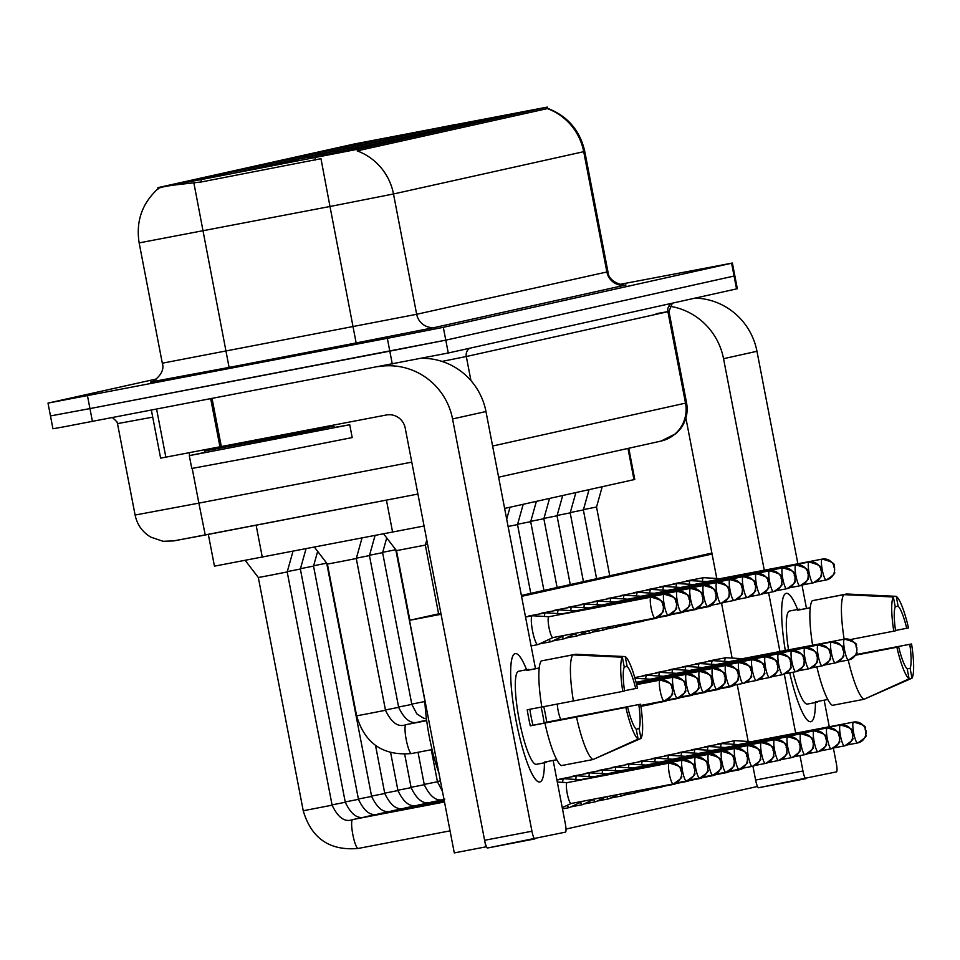 <?xml version="1.0" encoding="UTF-8"?>
<svg xmlns="http://www.w3.org/2000/svg" width="960" height="960" viewBox="0 0 960 960"><rect width="100%" height="100%" fill="white"/><g stroke="black" fill="none" stroke-linecap="round" stroke-linejoin="round"><path stroke-width="1.44" d="M458.04 125.856L427.764 131.82L458.04 125.856M471.204 122.928L440.928 128.892L471.204 122.928M484.368 120L454.092 125.964L484.368 120M444.864 128.784L414.588 134.748L444.864 128.784M431.7 131.712L401.424 137.676L431.7 131.712M497.532 117.072L467.256 123.048L497.532 117.072M418.536 134.64L388.26 140.604L418.536 134.64M405.36 137.568L375.096 143.532L405.36 137.568M392.196 140.496L361.92 146.46L392.196 140.496M379.032 143.424L348.756 149.388L379.032 143.424M365.868 146.352L335.592 152.316L365.868 146.352M352.692 149.28L322.428 155.244L352.692 149.28M339.528 152.208L309.252 158.172L339.528 152.208M510.708 114.144L480.432 120.12L510.708 114.144M362.628 145.152L332.352 151.116L362.628 145.152M402.12 136.368L371.844 142.332L402.12 136.368M415.296 133.44L385.02 139.404L415.296 133.44M428.46 130.512L398.184 136.476L428.46 130.512M388.956 139.296L358.68 145.26L388.956 139.296M375.792 142.224L345.516 148.188L375.792 142.224M441.624 127.584L411.348 133.548L441.624 127.584M349.452 148.08L319.176 154.044L349.452 148.08M336.288 150.996L306.012 156.972L336.288 150.996M323.124 153.924L292.848 159.9L323.124 153.924M309.948 156.852L279.684 162.828L309.948 156.852M296.784 159.78L266.508 165.756L296.784 159.78M283.62 162.708L253.344 168.684L283.62 162.708M270.456 165.636L240.18 171.612L270.456 165.636M454.788 124.656L424.524 130.62L454.788 124.656M293.544 158.58L263.268 164.556L293.544 158.58M306.708 155.652L276.432 161.628L306.708 155.652M333.048 149.796L302.772 155.772L333.048 149.796M346.212 146.868L315.936 152.844L346.212 146.868M359.376 143.952L329.112 149.916L359.376 143.952M372.552 141.024L342.276 146.988L372.552 141.024M319.884 152.724L289.608 158.7L319.884 152.724M280.38 161.508L250.104 167.484L280.38 161.508M267.216 164.436L236.94 170.4L267.216 164.436M254.04 167.364L223.764 173.328L254.04 167.364M240.876 170.292L210.6 176.256L240.876 170.292M227.712 173.22L197.436 179.184L227.712 173.22M214.536 176.148L184.272 182.112L214.536 176.148M201.372 179.076L171.096 185.04L201.372 179.076M385.716 138.096L355.44 144.06L385.716 138.096M424.08 525.996L214.452 566.16L208.332 534.396M200.94 179.616L158.592 187.5L354.432 143.964L547.272 107.088L357.84 149.22L200.94 179.616L201.396 181.944L187.452 183.552C168.144 185.544 158.376 187.356 158.16 188.964M628.764 448.248L634.776 479.46L504.624 508.428M240.864 366.264L331.692 348.36L205.344 372.372L177.684 378.024L240.864 366.264L331.692 348.36L205.344 372.372L177.684 378.024L240.864 366.264M51.252 415.74L50.472 415.932L52.944 428.772L64.128 426.78L448.26 352.992L736.548 288.9L734.076 276.06L734.856 275.868L445.788 340.152L734.076 276.06L731.604 263.232L732.384 263.04L619.68 284.412M392.28 363.984L389.808 351.144L445.788 340.152L89.952 408.588L389.808 351.144L387.336 338.316L443.316 327.324L731.604 263.232M50.472 415.932L89.952 408.588L50.472 415.932L48 403.104L387.336 338.316M547.356 108.216C567.516 115.968 579.972 130.368 584.76 151.416L583.716 151.68A57.18 56.244 77.5 0 0 547.392 108.588L357.18 150.876A57.18 56.244 -102.5 0 1 393.492 193.98L329.988 206.496L320.976 158.688L201.396 181.944M156.624 378.936L48 403.104M736.548 288.9L737.328 288.696L732.384 263.04M751.488 741.66L735.012 740.664A14.7 2.652 79.2 0 0 734.892 740.676A14.7 2.652 79.2 0 0 734.88 740.676A14.7 2.652 79.2 0 0 733.86 744.312M739.632 769.176A14.7 2.652 79.2 0 0 740.424 769.56A14.7 2.652 79.2 0 0 740.436 769.548A14.7 2.652 79.2 0 0 740.544 769.512L743.796 767.988M847.128 744.96L857.544 742.956A10.62 1.92 79.2 0 0 857.556 742.956A10.62 10.44 77.5 0 0 857.844 742.896C864.528 738.468 867.18 735.912 865.812 735.24L865.968 730.536C862.512 729.12 872.64 727.032 853.548 722.1A10.62 1.92 79.2 0 0 853.536 722.1A10.62 1.92 79.2 0 0 853.548 722.1A10.62 1.92 79.2 0 0 853.668 732.924A10.62 1.92 79.2 0 0 857.544 742.956L857.844 742.896A10.62 10.44 77.5 0 0 865.8 730.56A10.62 10.44 -102.5 0 0 853.536 722.1L751.44 741.66A10.62 1.92 79.2 0 0 751.44 741.66A10.62 1.92 79.2 0 0 751.428 741.66A10.62 1.92 79.2 0 0 751.008 742.152M742.368 658.704L725.904 657.708A14.7 2.652 79.2 0 0 725.784 657.72A14.7 2.652 79.2 0 0 725.772 657.72A14.7 2.652 79.2 0 0 724.752 661.356M730.524 686.22A14.7 2.652 79.2 0 0 731.316 686.604A14.7 2.652 79.2 0 0 731.424 686.556L734.688 685.032M838.02 662.004L848.436 660A10.62 10.44 77.5 0 0 848.736 659.94C855.42 655.512 858.072 652.956 856.704 652.284L856.86 647.58C853.404 646.164 863.532 644.076 844.44 639.144A10.62 1.92 79.2 0 0 844.428 639.144A10.62 1.92 79.2 0 0 844.44 639.144A10.62 1.92 79.2 0 0 844.56 649.968A10.62 1.92 79.2 0 0 848.436 660L848.736 659.94A10.62 10.44 77.5 0 0 856.692 647.616A10.62 10.44 -102.5 0 0 844.428 639.144L742.332 658.704A10.62 1.92 79.2 0 0 742.332 658.704A10.62 1.92 79.2 0 0 742.32 658.704A10.62 1.92 79.2 0 0 741.9 659.196M731.316 686.604A14.7 2.652 79.2 0 0 731.328 686.592L719.664 688.836M720.096 578.676L703.632 577.68A14.7 2.652 79.2 0 0 703.5 577.692A14.7 2.652 79.2 0 0 703.488 577.692A14.7 2.652 79.2 0 0 702.48 581.328M708.252 606.192A14.7 2.652 79.2 0 0 709.032 606.576A14.7 2.652 79.2 0 0 709.056 606.564A14.7 2.652 79.2 0 0 709.152 606.528L712.416 605.004M822.144 559.116A10.62 1.92 79.2 0 0 822.276 569.94A10.62 1.92 79.2 0 0 826.152 579.972L826.464 579.912A10.62 10.44 77.5 0 0 834.42 567.576A10.62 10.44 -102.5 0 0 822.144 559.116A10.62 1.92 79.2 0 1 822.156 559.116A10.62 1.92 79.2 0 0 822.156 559.116L720.048 578.676A10.62 1.92 79.2 0 0 720.048 578.676L720.048 578.676A10.62 1.92 79.2 0 0 719.616 579.168M602.22 486.72L596.532 507.024L583.452 509.616M833.964 747.888L844.368 745.884A10.62 1.92 79.2 0 0 844.38 745.884A10.62 10.44 77.5 0 0 844.68 745.824C851.364 741.396 854.016 738.84 852.648 738.168L852.804 733.464C849.348 732.036 859.476 729.96 840.372 725.028L840.372 725.028A10.62 1.92 79.2 0 0 840.372 725.028A10.62 1.92 79.2 0 0 840.492 735.852A10.62 1.92 79.2 0 0 844.368 745.884L844.68 745.824A10.62 10.44 77.5 0 0 852.636 733.488A10.62 10.44 -102.5 0 0 840.372 725.028L738.276 744.588A10.62 1.92 79.2 0 0 738.276 744.588L721.848 743.592A14.7 2.652 79.2 0 0 721.728 743.604A14.7 2.652 79.2 0 0 721.704 743.604A14.7 2.652 79.2 0 0 720.696 747.24M726.468 772.104A14.7 2.652 79.2 0 0 727.26 772.488A14.7 2.652 79.2 0 0 727.368 772.44L730.632 770.916M727.26 772.488A14.7 2.652 79.2 0 0 727.272 772.476L715.608 774.72M725.148 747.504L708.672 746.52A14.7 2.652 79.2 0 0 708.552 746.532A14.7 2.652 79.2 0 0 708.54 746.532A14.7 2.652 79.2 0 0 707.532 750.168M713.304 775.032A14.7 2.652 79.2 0 0 714.084 775.416A14.7 2.652 79.2 0 0 714.096 775.404A14.7 2.652 79.2 0 0 714.204 775.368L717.468 773.844M820.788 750.816L831.204 748.812A10.62 1.92 79.2 0 0 831.216 748.812A10.62 10.44 77.5 0 0 831.516 748.752C838.188 744.312 840.852 741.768 839.472 741.084L839.64 736.392C836.172 734.964 846.312 732.888 827.208 727.956A10.62 1.92 79.2 0 0 827.196 727.956A10.62 1.92 79.2 0 0 827.208 727.956A10.62 1.92 79.2 0 0 827.328 738.78A10.62 1.92 79.2 0 0 831.204 748.812L831.516 748.752A10.62 10.44 77.5 0 0 839.46 736.416A10.62 10.44 -102.5 0 0 827.196 727.956L725.1 747.516A10.62 1.92 79.2 0 0 725.1 747.516L725.1 747.516A10.62 1.92 79.2 0 0 724.668 748.008M814.056 730.884A10.62 1.92 79.2 0 0 814.044 730.884A10.62 1.92 79.2 0 0 814.164 741.696A10.62 1.92 79.2 0 0 818.04 751.74L818.34 751.68A10.62 10.44 77.5 0 0 826.296 739.344A10.62 10.44 -102.5 0 0 814.032 730.884L711.936 750.444A10.62 1.92 79.2 0 0 711.936 750.444L695.508 749.448A14.7 2.652 79.2 0 0 695.388 749.46A14.7 2.652 79.2 0 0 695.376 749.46A14.7 2.652 79.2 0 0 694.356 753.096M700.128 777.96A14.7 2.652 79.2 0 0 700.92 778.332A14.7 2.652 79.2 0 0 701.04 778.296L704.292 776.772M700.92 778.332A14.7 2.652 79.2 0 0 700.932 778.332L689.268 780.564M698.808 753.36L682.344 752.376A14.7 2.652 79.2 0 0 682.224 752.388A14.7 2.652 79.2 0 0 682.212 752.388A14.7 2.652 79.2 0 0 681.192 756.024M686.964 780.888A14.7 2.652 79.2 0 0 687.756 781.26A14.7 2.652 79.2 0 0 687.876 781.224L691.128 779.7M794.46 756.66L804.876 754.668A10.62 10.44 77.5 0 0 805.176 754.608C811.86 750.168 814.512 747.624 813.144 746.94L813.3 742.248C809.844 740.82 819.972 738.744 800.88 733.812A10.62 1.92 79.2 0 0 800.868 733.812A10.62 1.92 79.2 0 0 800.88 733.812A10.62 1.92 79.2 0 0 801 744.624A10.62 1.92 79.2 0 0 804.876 754.668L805.176 754.608A10.62 10.44 77.5 0 0 813.132 742.272A10.62 10.44 -102.5 0 0 800.868 733.812L698.772 753.372A10.62 1.92 79.2 0 0 698.772 753.372A10.62 1.92 79.2 0 0 698.76 753.372A10.62 1.92 79.2 0 0 698.34 753.864M687.756 781.26A14.7 2.652 79.2 0 0 687.768 781.26L676.104 783.492M831.276 642.072A10.62 1.92 79.2 0 0 831.264 642.072A10.62 1.92 79.2 0 0 831.384 652.896A10.62 1.92 79.2 0 0 835.26 662.928L835.572 662.868A10.62 10.44 77.5 0 0 843.528 650.532A10.62 10.44 -102.5 0 0 831.264 642.072L729.168 661.632A10.62 1.92 79.2 0 0 729.156 661.632L712.74 660.636A14.7 2.652 79.2 0 0 712.608 660.648A14.7 2.652 79.2 0 0 712.596 660.648A14.7 2.652 79.2 0 0 711.588 664.284M717.36 689.148A14.7 2.652 79.2 0 0 718.14 689.532A14.7 2.652 79.2 0 0 718.26 689.484L721.524 687.96M718.14 689.532A14.7 2.652 79.2 0 0 718.164 689.52L706.5 691.764M716.04 664.548L699.564 663.564A14.7 2.652 79.2 0 0 699.444 663.576A14.7 2.652 79.2 0 0 699.432 663.576A14.7 2.652 79.2 0 0 698.424 667.212M704.196 692.076A14.7 2.652 79.2 0 0 704.976 692.46A14.7 2.652 79.2 0 0 705.096 692.412L708.36 690.888M811.68 667.86L822.096 665.856A10.62 1.92 79.2 0 0 822.108 665.856A10.62 10.44 77.5 0 0 822.408 665.796C829.08 661.356 831.732 658.812 830.364 658.128L830.532 653.436C827.064 652.008 837.204 649.932 818.1 645A10.62 1.92 79.2 0 0 818.088 645A10.62 1.92 79.2 0 0 818.1 645A10.62 1.92 79.2 0 0 818.22 655.824A10.62 1.92 79.2 0 0 822.096 665.856L822.408 665.796A10.62 10.44 77.5 0 0 830.352 653.46A10.62 10.44 -102.5 0 0 818.088 645L715.992 664.56A10.62 1.92 79.2 0 0 715.992 664.56A10.62 1.92 79.2 0 0 715.98 664.56A10.62 1.92 79.2 0 0 715.56 665.052M704.976 692.46A14.7 2.652 79.2 0 0 704.988 692.448L693.336 694.68M702.876 667.476L686.4 666.492A14.7 2.652 79.2 0 0 686.28 666.504A14.7 2.652 79.2 0 0 686.268 666.504A14.7 2.652 79.2 0 0 685.248 670.14M691.02 695.004A14.7 2.652 79.2 0 0 691.812 695.376A14.7 2.652 79.2 0 0 691.932 695.34L695.184 693.816M804.924 647.928A10.62 1.92 79.2 0 0 805.056 658.74A10.62 1.92 79.2 0 0 808.932 668.784L809.232 668.724A10.62 10.44 77.5 0 0 817.188 656.388A10.62 10.44 -102.5 0 0 804.924 647.928A10.62 1.92 79.2 0 1 804.936 647.928A10.62 1.92 79.2 0 0 804.936 647.928L702.828 667.488A10.62 1.92 79.2 0 0 702.828 667.488A10.62 1.92 79.2 0 0 702.816 667.488A10.62 1.92 79.2 0 0 702.396 667.98M691.812 695.376A14.7 2.652 79.2 0 0 691.824 695.376L680.16 697.608M802.572 584.904L812.988 582.9A10.62 1.92 79.2 0 0 813 582.9A10.62 10.44 77.5 0 0 813.3 582.84C819.972 578.4 822.624 575.856 821.256 575.184L821.424 570.48C817.956 569.052 828.084 566.976 808.992 562.044A10.62 1.92 79.2 0 0 808.98 562.044A10.62 1.92 79.2 0 0 808.992 562.044A10.62 1.92 79.2 0 0 809.112 572.868A10.62 1.92 79.2 0 0 812.988 582.9L813.288 582.84A10.62 10.44 77.5 0 0 821.244 570.504A10.62 10.44 -102.5 0 0 808.98 562.044L706.884 581.604A10.62 1.92 79.2 0 0 706.872 581.604A10.62 1.92 79.2 0 1 706.896 581.604L690.456 580.608A14.7 2.652 79.2 0 0 690.336 580.62A14.7 2.652 79.2 0 0 690.324 580.62A14.7 2.652 79.2 0 0 689.304 584.256M695.076 609.12A14.7 2.652 79.2 0 0 695.868 609.504A14.7 2.652 79.2 0 0 695.988 609.456L699.24 607.932M589.056 489.648L583.356 509.94L570.288 512.544M695.868 609.504A14.7 2.652 79.2 0 0 695.88 609.492L684.216 611.724M204.552 452.448L189.312 455.64L191.772 468.468L257.592 456.228L352.2 437.58L349.728 424.752L334.392 427.452M189.312 455.64L349.728 424.752M209.508 371.976L262.932 361.368L207.396 372.3M237.108 366.816L214.368 370.836M539.868 781.956A65.352 11.796 -100.8 0 1 535.488 779.34A65.352 11.796 -100.8 0 1 515.928 720A65.352 11.796 -100.8 0 1 512.172 657.636A65.352 11.796 -100.8 0 1 515.16 653.616A65.352 11.796 -100.8 0 1 526.584 669.72A65.352 11.796 -100.8 0 0 515.22 653.604A65.352 11.796 -100.8 0 0 515.16 653.616A65.352 11.796 -100.8 0 0 515.964 720.18A65.352 11.796 -100.8 0 0 539.808 781.968A65.352 11.796 -100.8 0 0 539.868 781.956A65.352 11.796 -100.8 0 0 544.404 762.78A65.352 11.796 -100.8 0 1 539.868 781.956M378.528 366.612A65.352 64.272 77.5 0 1 452.556 418.956L531.936 831.228A8.172 1.476 79.2 0 0 534.924 838.92L487.584 847.992A8.172 1.476 -100.8 0 1 487.572 847.992A8.172 1.476 -100.8 0 1 484.596 840.288L405.204 428.016A16.332 16.068 -102.5 0 0 386.34 414.996L160.752 458.124M421.536 358.32A65.352 64.272 77.5 0 1 485.964 411.528L535.488 668.7M553.152 760.428L565.344 823.8A8.172 1.476 79.2 0 1 565.452 832.14L487.572 847.992M810.876 721.704A65.352 11.796 -100.8 0 1 806.496 719.088A65.352 11.796 -100.8 0 1 789.708 672.876A65.352 11.796 -100.8 0 0 810.816 721.716A65.352 11.796 -100.8 0 0 810.876 721.704A65.352 11.796 -100.8 0 0 815.412 702.54A65.352 11.796 -100.8 0 1 810.876 721.704M785.28 650.472A65.352 11.796 -100.8 0 1 783.18 597.384A65.352 11.796 -100.8 0 1 786.168 593.364A65.352 11.796 -100.8 0 1 797.592 609.48A65.352 11.796 -100.8 0 0 786.228 593.352A65.352 11.796 -100.8 0 0 786.168 593.364A65.352 11.796 -100.8 0 0 785.28 650.472M669.672 306.24A65.352 64.272 77.5 0 1 723.552 358.704L764.28 570.204M695.184 298.092A65.352 64.272 77.5 0 1 756.96 351.276L797.88 563.772M768.6 592.62L779.94 651.504M784.308 674.16L795.672 733.188M799.992 755.604L802.944 770.976A8.172 1.476 79.2 0 0 805.92 778.68A8.172 1.476 79.2 0 0 805.932 778.668L758.592 787.74A8.172 1.476 -100.8 0 1 758.58 787.74A8.172 1.476 -100.8 0 1 755.604 780.048L752.94 766.212M833.388 748.152L836.352 763.548A8.172 1.476 79.2 0 1 836.46 771.888L758.58 787.74M802.008 585.168L806.484 608.448M824.148 700.188L829.272 726.756M748.176 741.456L737.22 684.552M732.12 658.08L721.548 603.228M716.784 578.472L685.896 418.056M527.928 616.584A14.7 2.652 -100.8 0 1 528.444 616.092A14.7 2.652 -100.8 0 1 528.456 616.08L545.496 612.816A14.7 2.652 79.2 0 0 545.484 612.816A14.7 2.652 79.2 0 0 544.464 616.464M541.092 613.668A14.7 2.652 -100.8 0 1 541.608 613.164A14.7 2.652 -100.8 0 1 541.62 613.152L558.66 609.888A14.7 2.652 79.2 0 0 558.648 609.888A14.7 2.652 79.2 0 0 557.64 613.536M554.256 610.74A14.7 2.652 -100.8 0 1 554.772 610.236A14.7 2.652 -100.8 0 1 554.784 610.224L571.836 606.96A14.7 2.652 79.2 0 0 571.812 606.972A14.7 2.652 79.2 0 0 570.804 610.608M567.432 607.812A14.7 2.652 -100.8 0 1 567.936 607.308A14.7 2.652 -100.8 0 1 567.96 607.296L585 604.032A14.7 2.652 79.2 0 0 584.988 604.044A14.7 2.652 79.2 0 0 583.968 607.68M580.596 604.884A14.7 2.652 -100.8 0 1 581.112 604.38A14.7 2.652 -100.8 0 1 581.124 604.38L598.164 601.104A14.7 2.652 79.2 0 0 598.152 601.116A14.7 2.652 79.2 0 0 597.144 604.752M593.76 601.956A14.7 2.652 -100.8 0 1 594.276 601.452A14.7 2.652 -100.8 0 1 594.288 601.452L611.328 598.176A14.7 2.652 79.2 0 0 611.316 598.188A14.7 2.652 79.2 0 0 610.308 601.824M606.924 599.028A14.7 2.652 -100.8 0 1 607.44 598.524A14.7 2.652 -100.8 0 1 607.452 598.524L624.504 595.26A14.7 2.652 79.2 0 0 624.492 595.26A14.7 2.652 79.2 0 0 623.472 598.896M620.1 596.1A14.7 2.652 -100.8 0 1 620.604 595.596A14.7 2.652 -100.8 0 1 620.628 595.596L637.668 592.332A14.7 2.652 79.2 0 0 637.656 592.332A14.7 2.652 79.2 0 0 636.636 595.968M642.372 676.128A14.7 2.652 -100.8 0 1 642.888 675.624A14.7 2.652 -100.8 0 1 642.9 675.624L659.94 672.36A14.7 2.652 79.2 0 0 659.928 672.36A14.7 2.652 79.2 0 0 658.92 675.996M559.308 779.568A14.7 2.652 -100.8 0 1 559.824 779.076A14.7 2.652 -100.8 0 1 559.836 779.064L576.888 775.8A14.7 2.652 79.2 0 0 576.864 775.8A14.7 2.652 79.2 0 0 575.856 779.448M572.484 776.652A14.7 2.652 -100.8 0 1 572.988 776.148A14.7 2.652 -100.8 0 1 573.012 776.136L590.052 772.872A14.7 2.652 79.2 0 0 590.04 772.884A14.7 2.652 79.2 0 0 589.02 776.52M585.648 773.724A14.7 2.652 -100.8 0 1 586.164 773.22A14.7 2.652 -100.8 0 1 586.176 773.208L603.216 769.944A14.7 2.652 79.2 0 0 603.204 769.956A14.7 2.652 79.2 0 0 602.196 773.592M598.812 770.796A14.7 2.652 -100.8 0 1 599.328 770.292A14.7 2.652 -100.8 0 1 599.34 770.28L616.38 767.016A14.7 2.652 79.2 0 0 616.368 767.028A14.7 2.652 79.2 0 0 615.36 770.664M611.976 767.868A14.7 2.652 -100.8 0 1 612.492 767.364A14.7 2.652 -100.8 0 1 612.504 767.364L629.556 764.088A14.7 2.652 79.2 0 0 629.532 764.1A14.7 2.652 79.2 0 0 628.524 767.736M625.152 764.94A14.7 2.652 -100.8 0 1 625.656 764.436A14.7 2.652 -100.8 0 1 625.68 764.436L642.72 761.16A14.7 2.652 79.2 0 0 642.708 761.172A14.7 2.652 79.2 0 0 641.688 764.808M638.316 762.012A14.7 2.652 -100.8 0 1 638.832 761.508A14.7 2.652 -100.8 0 1 638.844 761.508L655.884 758.244A14.7 2.652 79.2 0 0 655.872 758.244A14.7 2.652 79.2 0 0 654.864 761.88M633.264 593.172A14.7 2.652 -100.8 0 1 633.78 592.668A14.7 2.652 -100.8 0 1 633.792 592.668L650.832 589.404A14.7 2.652 79.2 0 0 650.82 589.404A14.7 2.652 79.2 0 0 649.812 593.04M646.428 590.244A14.7 2.652 -100.8 0 1 646.944 589.74A14.7 2.652 -100.8 0 1 646.956 589.74L664.008 586.476A14.7 2.652 79.2 0 0 663.984 586.476A14.7 2.652 79.2 0 0 662.976 590.112M659.604 587.316A14.7 2.652 -100.8 0 1 660.108 586.812A14.7 2.652 -100.8 0 1 660.12 586.812L677.172 583.548A14.7 2.652 79.2 0 0 677.16 583.548A14.7 2.652 79.2 0 0 676.14 587.184M672.768 584.388A14.7 2.652 -100.8 0 1 673.284 583.884A14.7 2.652 -100.8 0 1 673.296 583.884L690.336 580.62M685.932 581.46A14.7 2.652 -100.8 0 1 686.448 580.956A14.7 2.652 -100.8 0 1 686.46 580.956L703.5 577.692M655.536 673.2A14.7 2.652 -100.8 0 1 656.052 672.696A14.7 2.652 -100.8 0 1 656.064 672.696L673.116 669.432A14.7 2.652 79.2 0 0 673.092 669.432A14.7 2.652 79.2 0 0 672.084 673.068M668.712 670.272A14.7 2.652 -100.8 0 1 669.216 669.768A14.7 2.652 -100.8 0 1 669.24 669.768L686.28 666.504M681.876 667.344A14.7 2.652 -100.8 0 1 682.392 666.84A14.7 2.652 -100.8 0 1 682.404 666.84L699.444 663.576M695.04 664.416A14.7 2.652 -100.8 0 1 695.556 663.912A14.7 2.652 -100.8 0 1 695.568 663.912L712.608 660.648M651.48 759.084A14.7 2.652 -100.8 0 1 651.996 758.58A14.7 2.652 -100.8 0 1 652.008 758.58L669.048 755.316A14.7 2.652 79.2 0 0 669.036 755.316A14.7 2.652 79.2 0 0 668.028 758.952M664.644 756.156A14.7 2.652 -100.8 0 1 665.16 755.652A14.7 2.652 -100.8 0 1 665.172 755.652L682.224 752.388M677.82 753.228A14.7 2.652 -100.8 0 1 678.336 752.724A14.7 2.652 -100.8 0 1 678.348 752.724L695.388 749.46M690.984 750.3A14.7 2.652 -100.8 0 1 691.5 749.796A14.7 2.652 -100.8 0 1 691.512 749.796L708.552 746.532M704.148 747.372A14.7 2.652 -100.8 0 1 704.664 746.868A14.7 2.652 -100.8 0 1 704.676 746.868L721.728 743.604M708.204 661.488A14.7 2.652 -100.8 0 1 708.72 660.984A14.7 2.652 -100.8 0 1 708.732 660.984L725.784 657.72M717.324 744.444A14.7 2.652 -100.8 0 1 717.828 743.94A14.7 2.652 -100.8 0 1 717.84 743.94L734.892 740.676M486.48 846.732L454.296 852.912L409.512 620.316L440.892 613.332M521.376 595.44L711.9 553.08M485.868 846.876L441.072 614.268L409.512 620.316M757.488 786.48L566.004 829.056M521.556 596.376L712.08 554.016M541.824 706.98L527.208 709.776A47.376 8.556 -100.8 0 0 530.304 725.82L544.92 723.06A53.916 9.732 -100.8 0 0 561.408 765.588L592.968 759.552L638.112 739.08L636.216 729.216A32.676 5.904 -100.8 0 1 627.636 707.088L532.956 725.232A32.676 5.904 79.2 0 1 529.872 709.272M573.384 700.968L624.552 691.044A32.676 5.904 -100.8 0 1 624.252 667.08L622.356 657.216L572.808 654.888L541.248 660.936A53.916 9.732 -100.8 0 0 541.824 707.016L573.384 700.968A53.916 9.732 -100.8 0 1 572.808 654.888M547.176 761.58A47.376 8.556 -100.8 0 1 545.94 762.492A47.376 8.556 -100.8 0 1 545.904 762.504A47.376 8.556 -100.8 0 1 544.368 762.12L556.788 759.732M536.472 764.304A47.376 8.556 -100.8 0 1 536.424 764.316A47.376 8.556 -100.8 0 1 519.144 719.52A47.376 8.556 -100.8 0 1 518.556 671.268A47.376 8.556 -100.8 0 1 518.604 671.256A47.376 8.556 -100.8 0 1 518.652 671.244M539.196 668.076L526.716 670.464A47.376 8.556 -100.8 0 1 528.024 669.444A47.376 8.556 -100.8 0 1 528.072 669.444A47.376 8.556 -100.8 0 1 529.596 669.828L539.208 667.98M543.78 706.644A47.376 8.556 -100.8 0 1 546.756 722.16L640.56 704.22A42.48 7.668 -100.8 0 1 640.992 738.444L639.096 728.58L636.144 729.144M624.24 666.996L627.132 666.444L625.236 656.58L575.688 654.252L544.14 660.384M593.304 759.396L640.992 738.444M622.776 691.44A42.48 7.668 -100.8 0 1 622.356 657.216M625.236 656.58A42.48 7.668 -100.8 0 1 637.476 688.176L624.504 690.72M627.132 666.444A32.676 5.904 -100.8 0 1 635.7 688.572M541.116 707.112A32.676 5.904 79.2 0 1 544.104 722.748L640.56 704.22M638.796 704.616A32.676 5.904 -100.8 0 1 639.096 728.58M438.864 772.752A55.548 10.032 -100.8 0 1 424.836 699.912M592.968 759.552A53.916 9.732 -100.8 0 1 576.48 717.012L627.636 707.088M544.92 723.06L576.48 717.012M638.112 739.08A42.48 7.668 -100.8 0 1 625.872 707.484M530.304 725.82L532.956 725.232M544.104 722.748L546.756 722.16M816.852 666.864A53.916 9.732 -100.8 0 0 832.404 705.348L863.976 699.3L909.12 678.828L907.224 668.964A32.676 5.904 -100.8 0 1 898.644 646.836L855.492 655.104M850.116 639.612L895.56 630.804A32.676 5.904 -100.8 0 1 895.26 606.84L893.352 596.976L843.816 594.648L812.256 600.696A53.916 9.732 -100.8 0 0 812.592 645.252M818.184 701.328A47.376 8.556 -100.8 0 1 816.948 702.24A47.376 8.556 -100.8 0 1 816.9 702.252A47.376 8.556 -100.8 0 1 815.376 701.868L827.784 699.492M788.52 649.86A47.376 8.556 -100.8 0 1 789.564 611.016A47.376 8.556 -100.8 0 1 789.612 611.004A47.376 8.556 -100.8 0 1 789.648 610.992M810.204 607.824L797.724 610.212A47.376 8.556 -100.8 0 1 799.032 609.204A47.376 8.556 -100.8 0 1 799.08 609.192A47.376 8.556 -100.8 0 1 800.604 609.576L810.216 607.74M895.236 606.756L898.14 606.192L896.232 596.328L846.696 594L815.148 600.132M844.152 639.204A53.916 9.732 -100.8 0 1 843.816 594.648M855.72 654.72L911.568 643.968L855.792 654.588M864.312 699.144L912 678.192L910.104 668.328L907.14 668.892M893.784 631.188A42.48 7.668 -100.8 0 1 893.352 596.976M896.232 596.328A42.48 7.668 -100.8 0 1 908.484 627.924L895.512 630.468M911.568 643.968A42.48 7.668 -100.8 0 1 912 678.192M898.14 606.192A32.676 5.904 -100.8 0 1 906.708 628.32M909.804 644.364A32.676 5.904 -100.8 0 1 910.104 668.328M807.48 704.052A47.376 8.556 -100.8 0 1 807.432 704.064A47.376 8.556 -100.8 0 1 792.984 672.24M863.976 699.3A53.916 9.732 -100.8 0 1 848.232 660.048M909.12 678.828A42.48 7.668 -100.8 0 1 896.88 647.232L898.644 646.836M855.42 655.224L896.88 647.232M689.7 670.404L673.236 669.42A14.7 2.652 79.2 0 0 673.116 669.432M677.856 697.932A14.7 2.652 79.2 0 0 678.648 698.304A14.7 2.652 79.2 0 0 678.756 698.268L682.02 696.744M678.648 698.304A14.7 2.652 79.2 0 0 678.66 698.304L666.996 700.536M693.768 584.52L677.292 583.536A14.7 2.652 79.2 0 0 677.172 583.548M681.912 612.048A14.7 2.652 79.2 0 0 682.704 612.42A14.7 2.652 79.2 0 0 682.716 612.42A14.7 2.652 79.2 0 0 682.824 612.384L686.076 610.86M789.408 587.82L799.824 585.828A10.62 1.92 79.2 0 0 799.836 585.828A10.62 10.44 77.5 0 0 800.124 585.768C806.808 581.328 809.46 578.784 808.092 578.1L808.248 573.408C804.792 571.98 814.92 569.904 795.828 564.972A10.62 1.92 79.2 0 0 795.816 564.972A10.62 1.92 79.2 0 0 795.828 564.972A10.62 1.92 79.2 0 0 795.948 575.784A10.62 1.92 79.2 0 0 799.824 585.828L800.124 585.768A10.62 10.44 77.5 0 0 808.08 573.432A10.62 10.44 -102.5 0 0 795.816 564.972L693.72 584.532A10.62 1.92 79.2 0 0 693.72 584.532A10.62 1.92 79.2 0 0 693.708 584.532A10.62 1.92 79.2 0 0 693.288 585.024M575.88 492.576L570.192 512.868L557.112 515.472M776.244 590.748L786.648 588.756A10.62 1.92 79.2 0 0 786.66 588.756A10.62 10.44 77.5 0 0 786.96 588.696C793.644 584.256 796.296 581.712 794.928 581.028L795.084 576.336C791.628 574.908 801.756 572.832 782.652 567.9L782.652 567.9A10.62 1.92 79.2 0 0 782.652 567.9A10.62 1.92 79.2 0 0 782.772 578.712A10.62 1.92 79.2 0 0 786.648 588.756L786.96 588.696A10.62 10.44 77.5 0 0 794.916 576.36A10.62 10.44 -102.5 0 0 782.652 567.9L680.556 587.46L664.128 586.464A14.7 2.652 79.2 0 0 664.008 586.476M668.748 614.976A14.7 2.652 79.2 0 0 669.54 615.348A14.7 2.652 79.2 0 0 669.648 615.312L672.912 613.788M562.716 495.504L557.028 515.796L543.948 518.4M669.54 615.348A14.7 2.652 79.2 0 0 669.552 615.348L657.888 617.58M667.428 590.376L650.952 589.392A14.7 2.652 79.2 0 0 650.832 589.404M655.584 617.904A14.7 2.652 79.2 0 0 656.364 618.276A14.7 2.652 79.2 0 0 656.376 618.276A14.7 2.652 79.2 0 0 656.484 618.24L659.748 616.716M763.068 593.676L773.484 591.684A10.62 1.92 79.2 0 0 773.496 591.684A10.62 10.44 77.5 0 0 773.796 591.624C780.468 587.184 783.132 584.64 781.752 583.956L781.92 579.264C778.452 577.836 788.592 575.76 769.488 570.828A10.62 1.92 79.2 0 0 769.476 570.828A10.62 1.92 79.2 0 0 769.488 570.828A10.62 1.92 79.2 0 0 769.608 581.64A10.62 1.92 79.2 0 0 773.484 591.684L773.796 591.624A10.62 10.44 77.5 0 0 781.74 579.288A10.62 10.44 -102.5 0 0 769.476 570.828L667.38 590.388A10.62 1.92 79.2 0 0 667.38 590.388L667.38 590.388A10.62 1.92 79.2 0 0 666.948 590.88M549.552 498.432L543.852 518.724L530.784 521.328M787.716 736.74A10.62 1.92 79.2 0 0 787.704 736.74A10.62 1.92 79.2 0 0 787.824 747.552A10.62 1.92 79.2 0 0 791.7 757.596L792.012 757.536A10.62 10.44 77.5 0 0 799.968 745.2A10.62 10.44 -102.5 0 0 787.704 736.74L685.608 756.3A10.62 1.92 79.2 0 0 685.596 756.3L669.18 755.304A14.7 2.652 79.2 0 0 669.048 755.316M673.8 783.816A14.7 2.652 79.2 0 0 674.592 784.188A14.7 2.652 79.2 0 0 674.7 784.152L677.964 782.628M674.592 784.188A14.7 2.652 79.2 0 0 674.604 784.188L662.94 786.42M672.48 759.216L656.004 758.232A14.7 2.652 79.2 0 0 655.884 758.244M660.348 786.408A14.7 2.652 79.2 0 0 661.416 787.116A14.7 2.652 79.2 0 0 661.536 787.08L664.8 785.556M768.12 762.516L778.536 760.524A10.62 1.92 79.2 0 0 778.548 760.524A10.62 10.44 77.5 0 0 778.848 760.464C785.52 756.024 788.172 753.468 786.804 752.796L786.972 748.104C783.504 746.676 793.644 744.6 774.54 739.668A10.62 1.92 79.2 0 0 774.528 739.668A10.62 1.92 79.2 0 0 774.54 739.668A10.62 1.92 79.2 0 0 774.66 750.48A10.62 1.92 79.2 0 0 778.536 760.524L778.848 760.464A10.62 10.44 77.5 0 0 786.792 748.128A10.62 10.44 -102.5 0 0 774.528 739.668L672.432 759.228A10.62 1.92 79.2 0 0 672.432 759.228A10.62 1.92 79.2 0 0 672.42 759.228A10.62 1.92 79.2 0 0 672 759.72M661.416 787.116A14.7 2.652 79.2 0 0 661.428 787.116L649.776 789.348M659.316 762.144L642.84 761.16A14.7 2.652 79.2 0 0 642.72 761.16M646.932 788.976A14.7 2.652 79.2 0 0 648.252 790.044A14.7 2.652 79.2 0 0 648.372 790.008L653.088 787.8M761.364 742.596A10.62 1.92 79.2 0 0 761.496 753.408A10.62 1.92 79.2 0 0 765.372 763.452L765.672 763.392A10.62 10.44 77.5 0 0 773.628 751.056A10.62 10.44 -102.5 0 0 761.364 742.596A10.62 1.92 79.2 0 1 761.376 742.596A10.62 1.92 79.2 0 0 761.376 742.596L659.268 762.156A10.62 1.92 79.2 0 0 659.268 762.156A10.62 1.92 79.2 0 0 659.256 762.156A10.62 1.92 79.2 0 0 658.836 762.648M648.252 790.044A14.7 2.652 79.2 0 0 648.264 790.044L636.6 792.276M741.792 768.372L752.208 766.38A10.62 10.44 77.5 0 0 752.508 766.32C759.192 761.88 761.844 759.324 760.476 758.652L760.632 753.96C757.176 752.532 767.304 750.456 748.212 745.524A10.62 1.92 79.2 0 0 748.2 745.524L748.212 745.524A10.62 1.92 79.2 0 0 748.332 756.336A10.62 1.92 79.2 0 0 752.208 766.38L752.508 766.32A10.62 10.44 77.5 0 0 760.464 753.984A10.62 10.44 -102.5 0 0 748.2 745.524L646.104 765.084A10.62 1.92 79.2 0 0 646.092 765.084A10.62 1.92 79.2 0 1 646.116 765.084L629.676 764.088A14.7 2.652 79.2 0 0 629.556 764.088M633.552 791.544A14.7 2.652 79.2 0 0 635.088 792.972A14.7 2.652 79.2 0 0 635.196 792.936L641.376 790.044M635.088 792.972A14.7 2.652 79.2 0 0 635.1 792.972L623.436 795.204M676.536 673.332L660.072 672.348A14.7 2.652 79.2 0 0 659.94 672.36M664.692 700.86A14.7 2.652 79.2 0 0 665.472 701.232A14.7 2.652 79.2 0 0 665.496 701.232A14.7 2.652 79.2 0 0 665.592 701.196L668.856 699.672M778.584 653.784A10.62 1.92 79.2 0 0 778.716 664.596A10.62 1.92 79.2 0 0 782.592 674.64L782.904 674.58A10.62 10.44 77.5 0 0 790.86 662.244A10.62 10.44 -102.5 0 0 778.584 653.784A10.62 1.92 79.2 0 1 778.596 653.784A10.62 1.92 79.2 0 0 778.596 653.784L676.488 673.344A10.62 1.92 79.2 0 0 676.488 673.344L676.488 673.344A10.62 1.92 79.2 0 0 676.056 673.836M759.012 679.56L769.428 677.568A10.62 1.92 79.2 0 0 769.44 677.568A10.62 10.44 77.5 0 0 769.74 677.508C776.412 673.068 779.064 670.512 777.696 669.84L777.864 665.148C774.396 663.72 784.524 661.644 765.432 656.712A10.62 1.92 79.2 0 0 765.42 656.712A10.62 1.92 79.2 0 0 765.432 656.712A10.62 1.92 79.2 0 0 765.552 667.524A10.62 1.92 79.2 0 0 769.428 677.568L769.74 677.508A10.62 10.44 77.5 0 0 777.684 665.172A10.62 10.44 -102.5 0 0 765.42 656.712L663.324 676.272A10.62 1.92 79.2 0 0 663.312 676.272A10.62 1.92 79.2 0 1 663.336 676.272L646.896 675.276A14.7 2.652 79.2 0 0 646.776 675.288A14.7 2.652 79.2 0 0 646.764 675.288A14.7 2.652 79.2 0 0 645.744 678.924M651.24 703.452A14.7 2.652 79.2 0 0 652.308 704.16A14.7 2.652 79.2 0 0 652.428 704.124L655.692 702.6M652.308 704.16A14.7 2.652 79.2 0 0 652.32 704.16L640.884 706.356M745.848 682.488L756.264 680.496A10.62 1.92 79.2 0 0 756.276 680.496A10.62 10.44 77.5 0 0 756.564 680.436C763.248 675.996 765.9 673.44 764.532 672.768L764.688 668.076C761.232 666.648 771.36 664.572 752.268 659.64A10.62 1.92 79.2 0 0 752.256 659.64A10.62 1.92 79.2 0 0 752.268 659.64A10.62 1.92 79.2 0 0 752.388 670.452A10.62 1.92 79.2 0 0 756.264 680.496L756.564 680.436A10.62 10.44 77.5 0 0 764.52 668.1A10.62 10.44 -102.5 0 0 752.256 659.64L650.16 679.2A10.62 1.92 79.2 0 0 650.16 679.2A10.62 1.92 79.2 0 0 650.148 679.2A10.62 1.92 79.2 0 0 649.728 679.692M732.684 685.416L743.088 683.424A10.62 1.92 79.2 0 0 743.1 683.424A10.62 10.44 77.5 0 0 743.4 683.364C750.084 678.924 752.736 676.368 751.368 675.696L751.524 671.004C748.068 669.576 758.196 667.5 739.092 662.568L739.092 662.568A10.62 1.92 79.2 0 0 739.092 662.568A10.62 1.92 79.2 0 0 739.224 673.38A10.62 1.92 79.2 0 0 743.088 683.424L743.4 683.364A10.62 10.44 77.5 0 0 751.356 671.028A10.62 10.44 -102.5 0 0 739.092 662.568L636.996 682.128A10.62 1.92 79.2 0 0 636.996 682.128A10.62 1.92 79.2 0 0 636.984 682.128A10.62 1.92 79.2 0 0 636.552 682.608M654.264 593.304L637.788 592.32A14.7 2.652 79.2 0 0 637.668 592.332M642.132 620.496A14.7 2.652 79.2 0 0 643.2 621.204A14.7 2.652 79.2 0 0 643.32 621.168L646.572 619.644M756.336 573.756A10.62 1.92 79.2 0 0 756.324 573.756A10.62 1.92 79.2 0 0 756.444 584.568A10.62 1.92 79.2 0 0 760.32 594.612L760.62 594.552A10.62 10.44 77.5 0 0 768.576 582.216A10.62 10.44 -102.5 0 0 756.312 573.756L654.216 593.316A10.62 1.92 79.2 0 0 654.216 593.316A10.62 1.92 79.2 0 0 654.204 593.316A10.62 1.92 79.2 0 0 653.784 593.808M536.376 501.36L530.688 521.652L517.62 524.256M643.2 621.204A14.7 2.652 79.2 0 0 643.212 621.204L631.548 623.436M641.088 596.232L624.624 595.248A14.7 2.652 79.2 0 0 624.504 595.26M628.716 623.064A14.7 2.652 79.2 0 0 630.036 624.132A14.7 2.652 79.2 0 0 630.144 624.096L634.872 621.888M736.74 599.532L747.156 597.54A10.62 10.44 77.5 0 0 747.456 597.48C754.14 593.04 756.792 590.484 755.424 589.812L755.58 585.12C752.124 583.692 762.252 581.616 743.16 576.684A10.62 1.92 79.2 0 0 743.148 576.684A10.62 1.92 79.2 0 0 743.16 576.684A10.62 1.92 79.2 0 0 743.28 587.496A10.62 1.92 79.2 0 0 747.156 597.54L747.456 597.48A10.62 10.44 77.5 0 0 755.412 585.144A10.62 10.44 -102.5 0 0 743.148 576.684L641.052 596.244A10.62 1.92 79.2 0 0 641.052 596.244A10.62 1.92 79.2 0 0 641.04 596.244A10.62 1.92 79.2 0 0 640.62 596.736M523.212 504.288L517.524 524.58L508.092 526.476M630.036 624.132A14.7 2.652 79.2 0 0 630.048 624.132L618.384 626.364M729.996 579.612A10.62 1.92 79.2 0 0 729.984 579.612A10.62 1.92 79.2 0 0 730.104 590.424A10.62 1.92 79.2 0 0 733.98 600.468L734.292 600.408A10.62 10.44 77.5 0 0 742.248 588.072A10.62 10.44 -102.5 0 0 729.984 579.612L627.888 599.172A10.62 1.92 79.2 0 0 627.876 599.172L611.46 598.176A14.7 2.652 79.2 0 0 611.328 598.176M615.336 625.632A14.7 2.652 79.2 0 0 616.86 627.06A14.7 2.652 79.2 0 0 616.98 627.024L623.16 624.132M616.86 627.06A14.7 2.652 79.2 0 0 616.884 627.06L605.22 629.292M632.976 768L616.512 767.016A14.7 2.652 79.2 0 0 616.38 767.016M620.184 794.1A14.7 2.652 79.2 0 0 621.912 795.9A14.7 2.652 79.2 0 0 621.936 795.9A14.7 2.652 79.2 0 0 622.032 795.864L629.676 792.276M735.024 748.452A10.62 1.92 79.2 0 0 735.156 759.264A10.62 1.92 79.2 0 0 739.032 769.308L739.344 769.248A10.62 10.44 77.5 0 0 747.3 756.912A10.62 10.44 -102.5 0 0 735.024 748.452A10.62 1.92 79.2 0 1 735.036 748.452A10.62 1.92 79.2 0 0 735.036 748.452L632.94 768.012A10.62 1.92 79.2 0 0 632.928 768.012A10.62 1.92 79.2 0 0 632.496 768.492M715.452 774.228L725.868 772.236A10.62 1.92 79.2 0 0 725.88 772.236A10.62 10.44 77.5 0 0 726.18 772.176C732.852 767.736 735.504 765.18 734.136 764.508L734.304 759.816C730.836 758.388 740.976 756.312 721.872 751.38A10.62 1.92 79.2 0 0 721.86 751.38A10.62 1.92 79.2 0 0 721.872 751.38A10.62 1.92 79.2 0 0 721.992 762.192A10.62 1.92 79.2 0 0 725.868 772.236L726.18 772.176A10.62 10.44 77.5 0 0 734.124 759.84A10.62 10.44 -102.5 0 0 721.86 751.38L619.764 770.94A10.62 1.92 79.2 0 0 619.752 770.94A10.62 1.92 79.2 0 1 619.776 770.94L603.336 769.944A14.7 2.652 79.2 0 0 603.216 769.944M606.828 796.656A14.7 2.652 79.2 0 0 608.748 798.828A14.7 2.652 79.2 0 0 608.868 798.792L617.964 794.52M608.748 798.828A14.7 2.652 79.2 0 0 608.76 798.828L597.108 801.06M606.648 773.856L590.172 772.872A14.7 2.652 79.2 0 0 590.052 772.872M593.604 799.452A14.7 2.652 79.2 0 0 595.584 801.756A14.7 2.652 79.2 0 0 595.596 801.756A14.7 2.652 79.2 0 0 595.704 801.72L606.264 796.764M702.288 777.156L712.704 775.164A10.62 1.92 79.2 0 0 712.716 775.164A10.62 10.44 77.5 0 0 713.004 775.092C719.688 770.664 722.34 768.108 720.972 767.436L721.128 762.744C717.672 761.316 727.8 759.24 708.708 754.308A10.62 1.92 79.2 0 0 708.696 754.308A10.62 1.92 79.2 0 0 708.708 754.308A10.62 1.92 79.2 0 0 708.828 765.12A10.62 1.92 79.2 0 0 712.704 775.164L713.004 775.092A10.62 10.44 77.5 0 0 720.96 762.768A10.62 10.44 -102.5 0 0 708.696 754.308L606.6 773.868A10.62 1.92 79.2 0 0 606.6 773.868A10.62 1.92 79.2 0 0 606.588 773.868A10.62 1.92 79.2 0 0 606.168 774.348M391.62 811.296A14.7 2.652 79.2 0 1 391.98 810.852A14.7 2.652 79.2 0 1 392.136 810.792A14.7 2.652 79.2 0 0 392.136 810.792A14.7 2.652 79.2 0 0 392.148 810.792C384.48 813.816 377.628 809.028 371.616 796.416L326.7 563.16L313.62 565.764M695.532 757.236A10.62 1.92 79.2 0 0 695.664 768.048A10.62 1.92 79.2 0 0 699.528 778.092L699.84 778.02A10.62 10.44 77.5 0 0 707.796 765.696A10.62 10.44 -102.5 0 0 695.532 757.236A10.62 1.92 79.2 0 1 695.532 757.224A10.62 1.92 79.2 0 0 695.532 757.224L593.436 776.796A10.62 1.92 79.2 0 1 593.448 776.784L577.008 775.8A14.7 2.652 79.2 0 0 576.888 775.8M580.428 802.38A14.7 2.652 79.2 0 0 582.42 804.684A14.7 2.652 79.2 0 0 582.528 804.648L594.552 799.008M317.664 551.364L313.536 566.088L300.456 568.692M582.42 804.684A14.7 2.652 79.2 0 0 582.432 804.684L570.768 806.916M580.308 779.712L563.844 778.728A14.7 2.652 79.2 0 0 563.712 778.728A14.7 2.652 79.2 0 0 563.7 778.728A14.7 2.652 79.2 0 0 562.692 782.364M567.264 805.308A14.7 2.652 79.2 0 0 569.244 807.612A14.7 2.652 79.2 0 0 569.268 807.612A14.7 2.652 79.2 0 0 569.364 807.576L582.84 801.252M675.948 783.012L686.364 781.02A10.62 1.92 79.2 0 0 686.376 781.008A10.62 10.44 77.5 0 0 686.676 780.948C693.348 776.52 696.012 773.964 694.632 773.292L694.8 768.588C691.332 767.172 701.472 765.096 682.368 760.152A10.62 1.92 79.2 0 0 682.356 760.164A10.62 1.92 79.2 0 0 682.368 760.152A10.62 1.92 79.2 0 0 682.488 770.976A10.62 1.92 79.2 0 0 686.364 781.02L686.676 780.948A10.62 10.44 77.5 0 0 694.632 768.624A10.62 10.44 -102.5 0 0 682.356 760.164L580.26 779.712A10.62 1.92 79.2 0 0 580.26 779.712A10.62 1.92 79.2 0 0 580.26 779.724A10.62 1.92 79.2 0 0 579.828 780.204M306.036 548.784L300.36 569.016L287.292 571.608M292.992 551.304L287.196 571.944L270.168 575.304L258.324 577.512L245.268 560.472M567.108 782.64A10.62 1.92 79.2 0 0 567.096 782.64A10.62 1.92 79.2 0 0 567.084 782.652A10.62 1.92 79.2 0 0 567.228 793.488A10.62 1.92 79.2 0 0 571.092 803.508A10.62 1.92 79.2 0 0 571.104 803.496L673.2 783.948A10.62 1.92 79.2 0 0 673.212 783.936L673.5 783.876A10.62 10.44 77.5 0 1 673.212 783.936A10.62 1.92 79.2 0 1 669.324 773.904A10.62 1.92 79.2 0 1 669.192 763.092A10.62 1.92 79.2 0 0 669.192 763.092L567.096 782.64L557.316 782.052M424.872 700.8L395.784 549.72L382.704 552.324M386.736 537.924L382.608 552.66L369.54 555.252M375.072 535.5L369.444 555.588L356.364 558.18M362.028 538.008L356.28 558.504L339.24 561.864L327.396 564.072L314.448 547.176M557.28 704.052A10.62 1.92 79.2 0 0 558.12 710.532A10.62 1.92 79.2 0 0 560.844 719.46M614.76 602.088L598.284 601.104A14.7 2.652 79.2 0 0 598.164 601.104M601.968 628.188A14.7 2.652 79.2 0 0 603.696 629.988A14.7 2.652 79.2 0 0 603.816 629.952L611.46 626.364M710.4 605.388L720.816 603.396A10.62 1.92 79.2 0 0 720.828 603.396A10.62 10.44 77.5 0 0 721.128 603.336C727.8 598.896 730.452 596.34 729.084 595.668L729.252 590.976C725.784 589.548 735.924 587.472 716.82 582.54A10.62 1.92 79.2 0 0 716.808 582.54A10.62 1.92 79.2 0 0 716.82 582.54A10.62 1.92 79.2 0 0 716.94 593.352A10.62 1.92 79.2 0 0 720.816 603.396L721.128 603.336A10.62 10.44 77.5 0 0 729.072 591A10.62 10.44 -102.5 0 0 716.808 582.54L614.712 602.1A10.62 1.92 79.2 0 0 614.712 602.1A10.62 1.92 79.2 0 0 614.7 602.1A10.62 1.92 79.2 0 0 614.28 602.58M603.696 629.988A14.7 2.652 79.2 0 0 603.708 629.988L592.056 632.22M601.596 605.016L585.12 604.032A14.7 2.652 79.2 0 0 585 604.032M588.612 630.744A14.7 2.652 79.2 0 0 590.532 632.916A14.7 2.652 79.2 0 0 590.652 632.88L599.748 628.608M703.644 585.468A10.62 1.92 79.2 0 0 703.776 596.28A10.62 1.92 79.2 0 0 707.652 606.324L707.952 606.264A10.62 10.44 77.5 0 0 715.908 593.928A10.62 10.44 -102.5 0 0 703.644 585.468A10.62 1.92 79.2 0 1 703.656 585.468A10.62 1.92 79.2 0 0 703.656 585.468L601.548 605.028A10.62 1.92 79.2 0 0 601.548 605.028A10.62 1.92 79.2 0 0 601.536 605.028A10.62 1.92 79.2 0 0 601.116 605.508M590.532 632.916A14.7 2.652 79.2 0 0 590.544 632.916L578.88 635.148M690.492 588.384A10.62 1.92 79.2 0 0 690.492 588.396A10.62 1.92 79.2 0 0 690.612 599.208A10.62 1.92 79.2 0 0 694.488 609.252L694.788 609.192A10.62 10.44 77.5 0 0 702.744 596.856A10.62 10.44 -102.5 0 0 690.48 588.396L588.384 607.956A10.62 1.92 79.2 0 0 588.372 607.956A10.62 1.92 79.2 0 1 588.396 607.944L571.956 606.96A14.7 2.652 79.2 0 0 571.836 606.96M575.376 633.54A14.7 2.652 79.2 0 0 577.368 635.844A14.7 2.652 79.2 0 0 577.476 635.808L588.036 630.852M577.368 635.844A14.7 2.652 79.2 0 0 577.38 635.844L565.716 638.076M575.256 610.872L558.792 609.888A14.7 2.652 79.2 0 0 558.66 609.888M562.212 636.468A14.7 2.652 79.2 0 0 564.192 638.772A14.7 2.652 79.2 0 0 564.216 638.772A14.7 2.652 79.2 0 0 564.312 638.736L576.336 633.096M677.304 591.324A10.62 1.92 79.2 0 0 677.436 602.136A10.62 1.92 79.2 0 0 681.312 612.18L681.624 612.108A10.62 10.44 77.5 0 0 689.58 599.784A10.62 10.44 -102.5 0 0 677.304 591.324A10.62 1.92 79.2 0 1 677.316 591.324A10.62 1.92 79.2 0 0 677.316 591.324L575.208 610.884A10.62 1.92 79.2 0 0 575.208 610.884L575.208 610.884A10.62 1.92 79.2 0 0 574.776 611.364M657.732 617.1L668.148 615.108A10.62 1.92 79.2 0 0 668.16 615.108A10.62 10.44 77.5 0 0 668.46 615.036C675.132 610.608 677.784 608.052 676.416 607.38L676.584 602.676C673.116 601.26 683.244 599.184 664.152 594.24A10.62 1.92 79.2 0 0 664.14 594.252A10.62 1.92 79.2 0 0 664.152 594.24A10.62 1.92 79.2 0 0 664.272 605.064A10.62 1.92 79.2 0 0 668.148 615.108L668.46 615.036A10.62 10.44 77.5 0 0 676.404 602.712A10.62 10.44 -102.5 0 0 664.14 594.252L562.044 613.812A10.62 1.92 79.2 0 0 562.032 613.812A10.62 1.92 79.2 0 1 562.056 613.8L545.616 612.816A14.7 2.652 79.2 0 0 545.496 612.816M549.048 639.396A14.7 2.652 79.2 0 0 551.028 641.7A14.7 2.652 79.2 0 0 551.148 641.664L564.624 635.34M427.608 544.32L425.448 544.74M551.028 641.7A14.7 2.652 79.2 0 0 551.04 641.7L539.388 643.932M426.768 540.012L425.352 545.076L396.48 550.632L383.616 533.856M548.928 616.728L532.452 615.744A14.7 2.652 79.2 0 0 532.332 615.744A14.7 2.652 79.2 0 0 532.32 615.744A14.7 2.652 79.2 0 0 532.5 630.768A14.7 2.652 79.2 0 0 537.864 644.628A14.7 2.652 79.2 0 0 537.876 644.628A14.7 2.652 79.2 0 0 537.984 644.592L552.924 637.584M548.892 616.728A10.62 1.92 79.2 0 0 548.88 616.728A10.62 1.92 79.2 0 0 548.868 616.74A10.62 1.92 79.2 0 0 549 627.576A10.62 1.92 79.2 0 0 552.876 637.596A10.62 1.92 79.2 0 0 552.888 637.596L654.984 618.036A10.62 1.92 79.2 0 0 654.996 618.024A10.62 10.44 77.5 0 0 663.24 605.64A10.62 10.44 -102.5 0 0 650.976 597.18A10.62 1.92 79.2 0 0 651.108 607.992A10.62 1.92 79.2 0 0 654.984 618.036L655.284 617.964C661.968 613.536 664.62 610.98 663.252 610.308L663.408 605.604C659.952 604.188 670.08 602.112 650.988 597.168A10.62 1.92 79.2 0 0 650.988 597.168A10.62 1.92 79.2 0 0 650.976 597.18L548.88 616.728M256.128 525.204L262.296 557.208M546.564 107.256L546.864 108.84M357.84 149.22L358.14 150.792M314.964 157.668L315.42 159.996M386.436 500.112L392.604 532.128M627.972 448.428L633.984 479.664M435.54 327.312A16.332 16.068 -102.5 0 1 416.664 314.292L393.492 193.98L583.716 151.68L606.888 272.004A16.332 16.068 -102.5 0 0 625.752 285.012L435.54 327.312L356.148 342.948L329.988 206.496L139.152 242.892L162.312 363.204L416.664 314.292L607.932 271.74C608.424 283.764 627.9 286.476 625.812 284.868M193.884 182.976L229.092 367.416L150.828 381.972M356.148 342.948L229.092 367.416M87.48 395.76L92.424 421.428M443.316 327.324L448.26 352.992M199.62 536.076L173.88 540.828M199.656 536.064L417.924 494.052L173.964 540.888L163.02 541.284L150.708 537.096C142.332 531.996 137.124 524.652 135.096 515.052L198.876 503.124L192.204 468.432M152.724 417.144L117.492 423.624L116.916 421.824L112.5 417.576M470.952 380.64L466.308 356.52L441.984 361.416M189.708 455.52L189.18 452.736M205.248 534.996L198.876 503.124L411.78 462.132M492.6 446.028L685.524 403.128L667.92 311.7L466.308 356.52A8.172 8.04 77.5 0 1 469.668 348.228M686.568 402.864C688.2 412.188 686.28 420.708 680.808 428.412L676.14 433.524L661.056 441.072A32.676 32.136 -102.5 0 0 685.524 403.128L686.568 402.864L668.964 311.436L667.92 311.7A8.172 8.04 77.5 0 1 671.28 303.408M656.088 313.704L668.964 311.436L672.336 303.18M822.156 559.116C841.26 564.048 831.12 566.124 834.588 567.552L834.42 572.256C835.8 572.928 833.136 575.484 826.464 579.912A10.62 10.44 77.5 0 1 826.164 579.972A10.62 1.92 79.2 0 0 826.164 579.972L815.736 581.976M814.044 730.884A10.62 1.92 79.2 0 0 814.032 730.884C833.136 735.816 823.008 737.892 826.476 739.32L826.308 744.012C827.676 744.696 825.024 747.24 818.34 751.68A10.62 10.44 77.5 0 1 818.052 751.74A10.62 1.92 79.2 0 0 818.052 751.74L807.624 753.732M831.264 642.072L831.264 642.072C850.368 647.004 840.228 649.08 843.696 650.508L843.54 655.212C844.908 655.884 842.244 658.44 835.572 662.868A10.62 10.44 77.5 0 1 835.272 662.928A10.62 1.92 79.2 0 0 835.272 662.928L824.844 664.932M804.936 647.928C824.028 652.86 813.9 654.936 817.356 656.364L817.2 661.056C818.568 661.74 815.916 664.284 809.232 668.724A10.62 10.44 77.5 0 1 808.944 668.784A10.62 1.92 79.2 0 0 808.944 668.784L798.516 670.776M204.036 452.772L334.98 427.548M203.988 452.784L205.044 450.948L310.332 430.944L333.372 426.228L333.168 425.184M222.108 369.648L299.712 354.576M485.964 411.528L452.556 418.956M212.064 398.508L221.328 446.616M484.596 840.288L531.936 831.228M219.972 446.868L210.708 398.76M156.6 409.128L165.852 457.188M756.96 351.276L723.552 358.704M755.604 780.048L802.944 770.976M689.664 670.416L791.772 650.856A10.62 1.92 79.2 0 0 791.76 650.856L791.772 650.856C810.864 655.788 800.736 657.864 804.192 659.292L804.036 663.984C805.404 664.668 802.752 667.212 796.068 671.652A10.62 10.44 77.5 0 0 804.024 659.316A10.62 10.44 -102.5 0 0 791.76 650.856A10.62 1.92 79.2 0 0 791.892 661.668A10.62 1.92 79.2 0 0 795.768 671.712L796.068 671.652A10.62 10.44 77.5 0 1 795.768 671.712L785.352 673.704M787.704 736.74L787.704 736.74C806.808 741.672 796.668 743.748 800.136 745.176L799.98 749.868C801.348 750.54 798.684 753.096 792.012 757.536A10.62 10.44 77.5 0 1 791.712 757.596A10.62 1.92 79.2 0 0 791.712 757.596L781.284 759.588M440.436 780.888L437.388 781.476M442.428 791.232L437.448 781.776L424.224 784.404M761.376 742.596C780.468 747.528 770.34 749.604 773.808 751.032L773.64 755.724C775.008 756.396 772.356 758.952 765.672 763.392A10.62 10.44 77.5 0 1 765.384 763.452A10.62 1.92 79.2 0 0 765.384 763.452L754.956 765.444M444.816 799.08C437.148 802.104 430.296 797.316 424.284 784.704L411.06 787.332M404.7 754.308L411.12 787.632C417.132 800.244 423.972 805.032 431.652 802.008A14.7 2.652 79.2 0 0 431.652 802.008A14.7 2.652 79.2 0 0 431.64 802.008A14.7 2.652 79.2 0 0 431.484 802.068A14.7 2.652 79.2 0 0 431.124 802.512M411.12 787.632L397.896 790.248M778.596 653.784C797.7 658.716 787.56 660.792 791.028 662.22L790.86 666.912C792.24 667.584 789.576 670.14 782.904 674.58A10.62 10.44 77.5 0 1 782.604 674.64A10.62 1.92 79.2 0 0 782.604 674.64L772.176 676.632M756.324 573.756A10.62 1.92 79.2 0 0 756.312 573.756C775.416 578.688 765.288 580.764 768.756 582.192L768.588 586.884C769.956 587.556 767.304 590.112 760.62 594.552A10.62 10.44 77.5 0 1 760.332 594.612A10.62 1.92 79.2 0 0 760.332 594.612L749.904 596.604M729.984 579.612L729.984 579.612C749.088 584.544 738.948 586.62 742.416 588.048L742.26 592.74C743.628 593.412 740.964 595.968 734.292 600.408A10.62 10.44 77.5 0 1 733.992 600.468A10.62 1.92 79.2 0 0 733.992 600.468L723.564 602.46M735.036 748.452C754.14 753.384 744 755.46 747.468 756.888L747.312 761.58C748.68 762.252 746.016 764.808 739.344 769.248A10.62 10.44 77.5 0 1 739.044 769.308A10.62 1.92 79.2 0 0 739.044 769.308L728.616 771.3M390.66 752.724L397.944 790.56C403.968 803.172 410.808 807.96 418.488 804.936A14.7 2.652 79.2 0 0 418.488 804.936A14.7 2.652 79.2 0 0 418.476 804.936A14.7 2.652 79.2 0 0 418.32 804.996A14.7 2.652 79.2 0 0 417.96 805.44M397.944 790.56L384.72 793.176M444.192 800.412L405.324 807.864C397.644 810.888 390.792 806.1 384.78 793.488L371.556 796.104M371.616 796.416L358.392 799.032M695.532 757.224C714.636 762.168 704.508 764.244 707.964 765.66L707.808 770.364C709.176 771.036 706.524 773.592 699.84 778.02A10.62 10.44 77.5 0 1 699.54 778.092A10.62 1.92 79.2 0 0 699.54 778.092L689.124 780.084M444.336 801.192L378.984 813.72C371.304 816.744 364.464 811.956 358.452 799.332L345.228 801.96M300.36 569.016L345.276 802.26C351.3 814.884 358.14 819.672 365.82 816.636A14.7 2.652 79.2 0 0 365.82 816.636A14.7 2.652 79.2 0 0 365.808 816.648A14.7 2.652 79.2 0 0 365.652 816.708A14.7 2.652 79.2 0 0 365.292 817.152M345.276 802.26L332.052 804.888M681.456 771.552A10.62 10.44 -102.5 0 0 669.192 763.092C688.296 768.024 678.168 770.1 681.636 771.516L681.468 776.22C682.836 776.892 680.184 779.448 673.5 783.876A10.62 10.44 77.5 0 0 681.456 771.552M303.24 810.756C311.388 838.416 329.7 850.98 358.188 848.448A14.7 2.652 79.2 0 0 358.2 848.448A14.7 2.652 79.2 0 1 352.908 834.996A14.7 2.652 79.2 0 1 352.476 819.636A14.7 2.652 79.2 0 1 352.632 819.576A14.7 2.652 79.2 0 1 352.656 819.564A14.7 2.652 79.2 0 0 352.656 819.564C344.976 822.6 338.124 817.812 332.112 805.188L303.24 810.756L258.324 577.512M719.508 688.344L730.236 686.292C736.908 681.852 739.572 679.296 738.192 678.624L738.36 673.932C734.892 672.504 745.032 670.428 725.928 665.496A10.62 1.92 79.2 0 0 726.048 676.308A10.62 1.92 79.2 0 0 729.924 686.352A10.62 1.92 79.2 0 0 729.936 686.352A10.62 10.44 77.5 0 0 738.18 673.956A10.62 10.44 -102.5 0 0 725.916 665.496A10.62 1.92 79.2 0 0 725.928 665.496A10.62 1.92 79.2 0 0 725.916 665.496L636.144 682.692M712.776 668.412A10.62 1.92 79.2 0 0 712.764 668.424C731.856 673.356 721.728 675.432 725.196 676.86L725.028 681.552C726.396 682.224 723.744 684.78 717.06 689.22A10.62 10.44 77.5 0 0 725.016 676.884A10.62 10.44 -102.5 0 0 712.752 668.424A10.62 1.92 79.2 0 0 712.884 679.236A10.62 1.92 79.2 0 0 716.76 689.28A10.62 1.92 79.2 0 0 716.772 689.28L717.06 689.22A10.62 10.44 77.5 0 1 716.772 689.28L706.344 691.272M712.764 668.424A10.62 1.92 79.2 0 0 712.752 668.424L636.24 683.076M636.336 683.46L699.6 671.352A10.62 1.92 79.2 0 0 699.588 671.352A10.62 1.92 79.2 0 0 699.6 671.352C718.692 676.284 708.564 678.36 712.02 679.788L711.864 684.48C713.232 685.152 710.58 687.708 703.896 692.136A10.62 10.44 77.5 0 0 711.852 679.812A10.62 10.44 -102.5 0 0 699.588 671.352A10.62 1.92 79.2 0 0 699.72 682.164A10.62 1.92 79.2 0 0 703.596 692.208L703.896 692.136A10.62 10.44 77.5 0 1 703.596 692.208L693.18 694.2M424.896 701.508L411.78 704.112M686.436 674.268A10.62 1.92 79.2 0 0 686.424 674.28C705.528 679.212 695.4 681.288 698.856 682.716L698.7 687.408C700.068 688.08 697.416 690.636 690.732 695.064A10.62 10.44 77.5 0 0 698.688 682.74A10.62 10.44 -102.5 0 0 686.424 674.28A10.62 1.92 79.2 0 0 686.544 685.092A10.62 1.92 79.2 0 0 690.42 695.136A10.62 1.92 79.2 0 0 690.432 695.136L690.732 695.064A10.62 10.44 77.5 0 1 690.432 695.136L680.004 697.128M382.608 552.66L411.828 704.412L398.604 707.04M686.424 674.28L636.432 683.856M636.528 684.24L673.26 677.196A10.62 1.92 79.2 0 0 673.248 677.208A10.62 1.92 79.2 0 0 673.26 677.196C692.364 682.14 682.224 684.216 685.692 685.632L685.524 690.336C686.892 691.008 684.24 693.564 677.568 697.992A10.62 10.44 77.5 0 0 685.512 685.668A10.62 10.44 -102.5 0 0 673.248 677.208A10.62 1.92 79.2 0 0 673.38 688.02A10.62 1.92 79.2 0 0 677.256 698.064A10.62 1.92 79.2 0 0 677.268 698.052L677.568 697.992A10.62 10.44 77.5 0 1 677.268 698.052L666.84 700.056M426.636 720.288L419.208 721.716A14.7 2.652 79.2 0 0 419.208 721.716A14.7 2.652 79.2 0 0 419.184 721.716A14.7 2.652 79.2 0 0 419.028 721.776A14.7 2.652 79.2 0 0 418.68 722.22M369.444 555.588L398.664 707.34L385.44 709.968M660.084 680.136A10.62 1.92 79.2 0 1 660.096 680.124A10.62 1.92 79.2 0 0 660.096 680.124C679.188 685.068 669.06 687.144 672.528 688.56L672.36 693.264C673.728 693.936 671.076 696.492 664.392 700.92A10.62 10.44 77.5 0 0 672.348 688.596A10.62 10.44 -102.5 0 0 660.084 680.136A10.62 1.92 79.2 0 0 660.216 690.948A10.62 1.92 79.2 0 0 664.092 700.992A10.62 1.92 79.2 0 0 664.104 700.98L664.392 700.92A10.62 10.44 77.5 0 1 664.104 700.98L640.752 705.456M356.28 558.504L385.5 710.268L368.472 713.616L356.628 715.824L327.396 564.072M426.684 720.684L406.032 724.644A14.7 2.652 79.2 0 0 406.02 724.644A14.7 2.652 79.2 0 0 406.032 724.644A14.7 2.652 79.2 0 0 405.864 724.704A14.7 2.652 79.2 0 0 406.296 740.076A14.7 2.652 79.2 0 0 411.564 753.528A14.7 2.652 79.2 0 0 411.576 753.516M703.656 585.468C722.748 590.4 712.62 592.476 716.076 593.904L715.92 598.596C717.288 599.268 714.636 601.824 707.952 606.264A10.62 10.44 77.5 0 1 707.664 606.324A10.62 1.92 79.2 0 0 707.664 606.324L697.236 608.316M690.492 588.396A10.62 1.92 79.2 0 0 690.48 588.396C709.584 593.328 699.456 595.404 702.912 596.832L702.756 601.524C704.124 602.196 701.472 604.752 694.788 609.192A10.62 10.44 77.5 0 1 694.488 609.252L684.072 611.244M677.316 591.324C696.42 596.256 686.28 598.332 689.748 599.76L689.58 604.452C690.96 605.124 688.296 607.68 681.624 612.108A10.62 10.44 77.5 0 1 681.324 612.18A10.62 1.92 79.2 0 0 681.324 612.18L670.896 614.172M547.272 107.088L547.572 108.66M157.884 187.68L158.076 188.664M158.316 188.46C142.14 203.148 135.744 221.292 139.152 242.892M584.76 151.416L607.932 271.74M151.128 381.912L150.588 382.032C148.608 384.42 166.32 375.036 162.312 363.204M135.096 515.052L117.492 423.624M661.056 441.072L498.6 477.192M728.772 771.792L740.424 769.56M596.532 507.024L609.768 575.784M697.392 608.808L709.032 606.576M702.444 777.636L714.084 775.416M583.356 509.94L596.604 578.712M335.04 427.548L333.372 426.228M205.044 450.948L204.816 449.76M160.62 458.148L151.368 410.136M528.072 669.444L518.604 671.256M545.904 762.504L536.424 764.316M799.08 609.192L789.612 611.004M816.9 702.252L807.432 704.064M570.192 512.868L583.44 581.64M671.052 614.652L682.704 612.42M557.028 515.796L570.264 584.568M543.852 518.724L557.1 587.496M644.724 620.508L656.364 618.276M431.28 749.748L437.448 781.776M418.044 752.28L424.284 784.704M431.652 802.008L444.036 799.632M653.832 703.464L665.472 701.232M634.752 677.592L646.776 675.288M650.208 679.188L634.944 678.276M643.98 704.844L640.884 706.296M637.032 682.116L635.976 682.056M530.688 521.652L543.936 590.424M517.524 524.58L530.772 593.352M506.688 519.18L510.048 507.216M418.488 804.936L444.12 800.028M610.272 798.132L621.912 795.9M375.54 745.512L384.78 793.488M392.148 810.792L444.264 800.808M583.932 803.988L595.584 801.756M313.536 566.088L358.452 799.332M365.82 816.636L444.42 801.588M556.92 780.036L563.712 778.728M562.488 808.908L569.244 807.612M352.656 819.564L444.492 801.972M287.196 571.944L332.112 805.188M358.188 848.448L450.048 830.856M571.14 803.496L562.248 807.66M426.444 718.872L423.348 718.056L416.868 713.928L411.828 704.412M419.208 721.716C411.528 724.752 404.676 719.952 398.664 707.34M432.072 749.592L411.564 753.528C383.088 756.048 364.776 743.484 356.628 715.824M660.096 680.124L636.624 684.624M406.032 724.644C398.364 727.668 391.512 722.88 385.5 710.268M552.552 641.004L564.192 638.772M396.48 550.632L409.884 620.232M525.54 617.052L532.332 615.744M425.352 545.076L438.6 613.848M531.096 645.924L537.864 644.628"/></g></svg>
